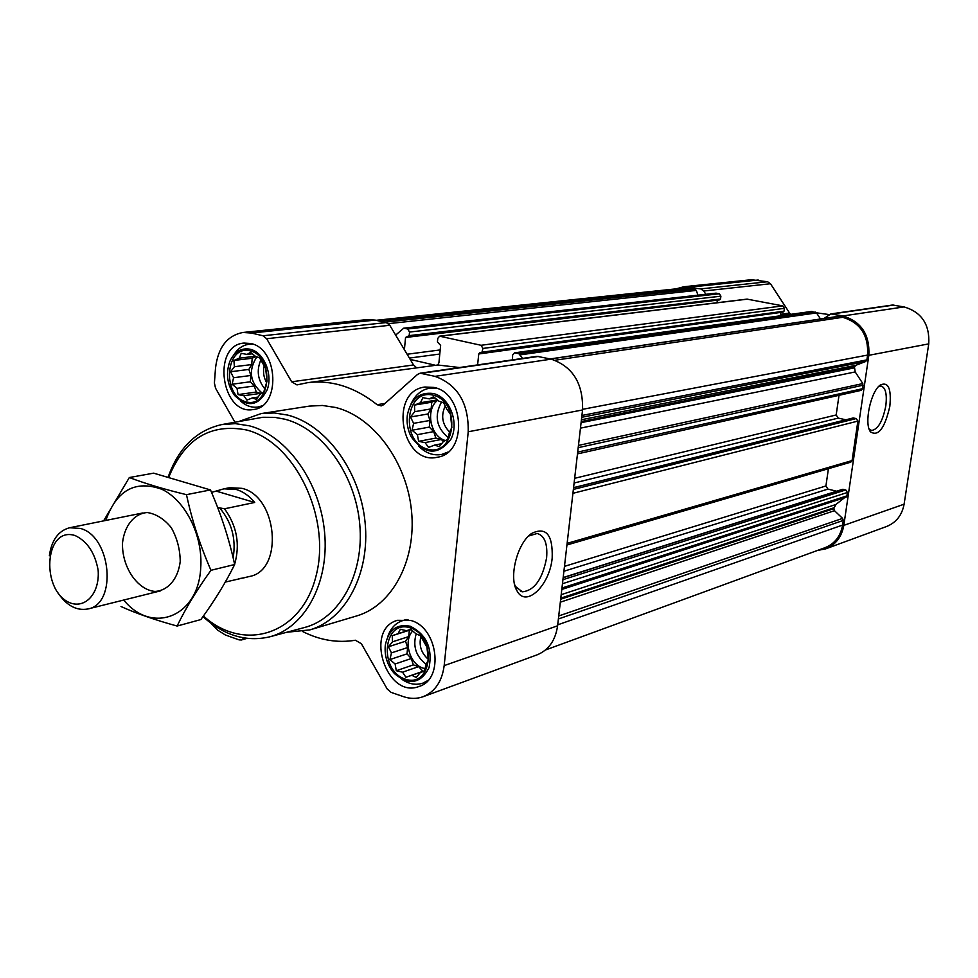 <?xml version="1.0" encoding="UTF-8"?>
<svg xmlns="http://www.w3.org/2000/svg" width="978" height="978" viewBox="0 0 978 978"><rect width="100%" height="100%" fill="white"/><g stroke="black" fill="none" stroke-linecap="round" stroke-linejoin="round"><path stroke-width="1.47" d="M528.633 536.005L537.215 533.475C544.587 535.687 547.717 543.78 546.616 557.741C542.509 579.221 534.404 590.578 522.313 591.812L515.602 586.592L514.624 584.575M265.588 368.278L267.104 380.931L263.681 392.312L260.136 394.281L256.26 399.33L252.336 397.924L246.884 400.149L243.889 395.735L238.045 394.611L237.031 388.352L232.104 384.232L233.571 377.74L230.576 371.75L234.402 366.713L233.901 360.454L239.329 358.168L241.199 353.339L247.079 354.415L250.576 352.349L255.576 356.481L259.525 357.801L265.588 368.278M250.062 350.784C275.087 356.603 270.869 408.731 246.101 401.86C221.566 395.76 225.343 344.659 250.062 350.784M450.357 413.951L451.873 427.398L449.403 432.41L447.79 439.391L443.535 441.371L439.244 446.701L434.623 445.076L428.572 447.398L425.051 442.606L418.621 441.359L417.386 434.66L412.031 430.247L413.621 423.352L410.515 416.995L414.745 411.677L414.464 405.075L420.491 402.716L422.875 397.667L429.342 398.865L433.56 396.787L438.975 401.212L443.633 402.728L446.763 409.171L450.357 413.951M433.107 395.149C461.482 401.762 455.821 456.983 427.789 449.232C400.014 442.3 405.124 388.229 433.107 395.149M426.897 647.02L428.388 659.991L426.029 664.368L424.464 671.14L420.381 672.473L416.225 677.448L411.775 675.309L405.907 677.265L402.533 672.192L396.298 670.725L395.112 663.989L389.904 659.575L391.457 652.888L388.413 646.788L392.52 641.812L392.215 635.7L398.046 633.695L400.332 629.282L406.603 630.712L410.638 629.282L415.907 633.72L420.381 635.761L426.897 647.02M410.198 627.827C437.606 636.397 432.239 688.72 405.149 679.111C378.303 670.297 383.144 619.001 410.198 627.827M820.493 318.987L816.52 312.936L811.508 311.444L514.477 352.85L512.619 355.063L512.509 359.867M782.913 312.08L784.001 311.212L784.405 308.327L782.803 305.869L747.021 299.121L439.599 336.175L437.789 338.351L437.435 341.97L440.638 345.381L438.926 362.74L437.765 365.002L307.422 382.716L296.982 384.904L291.664 381.799L266.639 338.718L263.009 335.772L251.432 333.046L242.996 332.471C227.153 335.552 217.996 347.459 215.502 368.205L214.402 383.034L215.563 388.229L234.928 422.166M780.737 312.422L478.743 353.963L477.619 364.904M780.236 315.796L780.652 312.716M719.49 299.855L720.529 298.999L720.896 296.175L719.343 293.767L715.872 293.168L403.706 328.18L395.662 335.112L389.782 325.283L386.31 322.569L375.149 320.099L367.007 319.61L242.996 332.471M717.412 300.136L405.552 337.471L404.403 349.708L395.662 335.112M717.021 302.74L717.314 300.49M405.552 337.471L409.195 335.625L409.537 332.055L407.692 328.975L403.706 328.18M434.794 365.124L410.21 359.415L404.403 349.708M291.664 381.799L413.535 364.965L410.21 359.415M413.535 364.965L416.273 367.483M459.501 367.52L437.765 365.002M783.195 312.08L479.66 352.862L478.743 353.963M481.677 353.205L482.961 348.437L481.042 345.283L439.599 336.175M522.545 358.413L518.853 353.694L514.477 352.85M577.472 453.902L861.166 390.356L862.657 388.669L862.816 383.559L855.2 371.933L854.442 366.994L855.689 365.356L865.628 361.53L866.887 359.892L867.596 355.063C868.611 335.246 860.322 322.667 842.73 317.3L837.706 316.444L550.198 358.926M566.947 544.978L850.75 462.191L852.082 460.577L857.889 421.09L856.239 418.56L853.134 417.973L573.573 487.643M545.479 649.979L825.175 547.631C834.784 543.719 840.603 536.201 842.608 525.052L843.293 520.406L842.584 518.389L834.491 510.687L833.794 508.67L835.848 504.514L846.899 495.883L847.4 492.484L845.762 489.941L842.62 489.318L563.181 577.533M302.715 631.568C320.063 640.284 337.618 643.169 355.381 640.235L361.371 643.732L387.178 688.964L391.004 692.351L403.413 696.629C410.222 698.94 416.775 698.964 423.095 696.715L537.13 654.832C548.634 650.101 555.455 640.431 557.594 625.798L582.558 409.953C583.255 383.535 572.815 366.603 551.213 359.146L537.056 356.322L420.137 373.205L417.533 374.44L383.584 404.733L381.175 405.919L377.117 404.696C354.672 386.958 331.444 379.635 307.422 382.716M423.095 696.715C435.039 691.776 442.056 681.409 444.171 665.615L468.23 431.775C468.706 403.07 457.618 384.586 434.965 376.359L420.137 373.205M211.162 623.414L217.837 630.272L225.368 634.991L239.084 639.881L241.48 639.967L244.317 637.986M552.179 558.035C549.807 585.431 525.956 608.328 517.007 590.871C508.438 577.607 517.325 542.814 531.677 533.413C546.115 526.494 552.949 534.709 552.179 558.035M433.877 387.422C464.587 392.887 467.655 453.095 437.606 457.191C401.579 466.103 387.973 391.224 424.904 387.019L433.877 387.422M250.625 343.486C278.571 348.388 280.845 407.276 253.339 409.513C221.407 415.846 211.419 345.246 244.023 343.058L250.625 343.486M410.919 620.504C437.997 627.448 444.403 679.245 419.171 686.422C386.591 699.637 363.694 629.172 397.569 620.296L410.919 620.504M239.219 421.371L261.089 413.596L309.366 406.114L322.398 405.454L335.65 407.484C373.413 416.799 406.836 461.689 411.542 511.201C416.494 560.724 392.08 605.7 356.677 615.932L309.867 629.893L286.774 632.253M697.962 295.185L696.312 290.417L694.893 289.097L683.952 288.033L376.09 320.307M836.63 491.213L827.938 489.11L563.903 571.25M828.415 468.706L825.921 485.968L827.938 489.11M845.848 419.794L838.219 418.107L574.11 483.01M839.014 395.32L836.178 414.965L838.219 418.107M817.437 550.467L825.689 548.854C835.677 544.783 841.716 536.946 843.818 525.357L868.843 355.307C869.894 334.659 861.251 321.554 842.926 315.967L830.835 313.926L824.051 318.461M825.689 548.854L886.618 526.482C896.215 522.57 902.046 515.149 904.1 504.196L928.745 343.877C929.833 324.439 921.618 312.129 904.075 306.921L892.498 305.026L830.835 313.926M829.1 314.561L816.434 312.813M780.432 314.317L789.588 313.058L790.799 314.329M789.588 313.058L770.468 283.73L767.608 281.75L751.336 279.732L683.866 286.737L676.165 288.84M705.847 294.292L703.744 291.016L700.749 288.901L683.866 286.737M889.833 406.31C884.784 428.278 878.342 436.799 870.518 431.873C863.77 423.719 870.86 390.601 880.628 384.819C888.427 381.713 891.496 388.877 889.833 406.31M168.876 476.971C184.634 438.743 210.514 423.071 246.517 429.978C294.855 441.885 331.469 517.411 316.077 575.846C301.701 634.759 243.925 652.876 203.436 615.993M217.642 507.496L224.524 508.792L254.696 502.472C249.268 495.883 243.131 491.543 236.273 489.477L223.901 488.829L229.634 487.704L241.982 488.34C277.691 496.372 283.938 570.382 249.647 576.458L225.295 582.069M168.253 476.812C178.632 447.838 196.382 430.442 221.505 424.635L235.295 423.633L249.402 425.821C286.835 435.565 320.148 481.995 324.61 532.545C329.341 583.108 304.635 628.084 269.378 636.91C246.04 642.179 223.901 635.419 202.984 616.629M222.348 424.476L262.85 417.276L274.806 417.361L284.891 419.207C322.3 428.731 355.442 474.477 359.757 524.355C364.329 574.245 339.513 618.732 304.244 627.583L270.197 636.69M261.089 413.596L274.28 412.96L287.715 415.088C326.016 424.794 360.112 471.176 365.075 522.252C370.295 573.316 345.686 619.539 309.867 629.893M410.344 626.275C426.494 634.551 432.728 648.341 429.061 667.632C420.687 683.683 409.171 685.688 394.501 673.646C387.41 665.541 384.342 656.104 385.283 645.333C388.413 629.893 396.775 623.536 410.344 626.275M427.924 680.48L422.948 683.121C415.919 685.431 408.902 684.16 401.909 679.319M387.887 636.336C390.662 628.255 395.54 623.035 402.533 620.663L408.07 619.783M433.278 393.511C449.709 397.092 459.648 423.009 450.809 439.415C437.985 455.772 424.819 454.953 411.298 436.958C407.74 430.1 406.42 422.826 407.337 415.149C410.748 399 419.391 391.787 433.278 393.511M448.095 452.019L441.653 454.452C433.242 455.882 425.589 453.12 418.682 446.151M411.041 403.963C415.063 395.014 421.274 389.757 429.672 388.18L436.567 388.229M250.172 349.232C263.681 352.214 272.899 373.743 267.324 389.476C258.864 405.943 247.996 407.997 234.72 395.638C227.165 384.977 225.563 373.523 229.891 361.273C234.439 351.664 241.199 347.655 250.172 349.232M261.945 405.894L257.764 407.056C251.554 407.863 245.759 405.797 240.38 400.858M233.901 354.757C237.727 348.608 242.752 345.112 248.974 344.28L253.326 344.329M406.603 630.712L410.772 629.392M398.046 633.695L411.004 629.575M392.215 635.7L409.33 630.248L408.706 636.592L405.54 641.213L407.63 647.546L407.007 653.866L411.261 658.524L413.352 664.869L418.633 666.629L422.899 671.324L424.562 670.774M411.09 629.636L409.33 630.248M392.52 641.812L408.706 636.592M388.413 646.788L405.54 641.213M391.457 652.888L407.63 647.546M389.904 659.575L407.007 653.866M395.112 663.989L411.261 658.524M396.298 670.725L413.352 664.869M402.533 672.192L418.633 666.629M405.907 677.265L422.899 671.324M411.775 675.309L424.538 670.847M420.381 672.473L424.489 671.03M412.728 630.957C403.034 640.822 409.66 664.306 423.217 668.17L425.1 668.671M428.291 659.27C421.298 653.218 418.804 645.663 420.833 636.592M426.115 664.233C415.943 656.372 412.643 646.238 416.188 633.842M429.342 398.865L435.039 397.936M420.491 402.716L436.836 400.026L431.775 402.215L431.115 408.89L427.826 414L429.978 420.442L429.33 427.093L433.706 431.616L435.87 438.071L441.322 439.464L443.376 441.579M414.464 405.075L431.775 402.215M414.745 411.677L431.115 408.89M410.515 416.995L427.826 414M413.621 423.352L429.978 420.442M412.031 430.247L429.33 427.093M417.386 434.66L433.706 431.616M418.621 441.359L435.87 438.071M425.051 442.606L441.322 439.464M434.623 445.076L441.726 443.694M437.789 400.198C425.039 409.342 430.247 436.763 445.43 440.503M247.079 354.415L252.397 353.791M239.329 358.168L255.331 356.261M233.901 360.454L252.19 358.254L251.701 364.562L248.877 369.427L250.857 375.479L250.368 381.775L254.292 385.98L256.273 392.044L261.407 393.596M255.747 356.53L252.19 358.254M234.402 366.713L251.701 364.562M230.576 371.75L248.877 369.427M233.571 377.74L250.857 375.479M232.104 384.232L250.368 381.775M237.031 388.352L254.292 385.98M238.045 394.611L256.273 392.044M243.889 395.735L261.114 393.278M252.336 397.924L258.045 397.092M256.823 356.872C248.119 370.528 249.928 382.618 262.226 393.144M449.599 432.044C442.178 424.281 440.736 415.589 445.271 405.943M448.254 437.594C436.322 427.606 434.073 415.736 441.53 402.007M266.554 382.471C263.644 377.312 262.837 371.848 264.146 366.078M264.598 388.584C257.715 379.806 256.444 370.332 260.771 360.173M878.684 386.518L881.141 386.065C885.64 387.691 887.193 394.342 885.787 406.017C882.731 421.261 878 429.415 871.594 430.479L869.112 428.975M219.842 508.157C231.81 522.411 236.248 538.988 233.143 557.876M224.524 508.792C236.933 526.005 240.295 544.501 234.622 564.282M234.194 565.467L229.757 574M238.84 578.634L243.987 577.9M211.529 492.399L223.901 488.829M254.696 502.472L216.957 491.335M75.282 535.614C87.397 541.47 95.025 553.035 98.155 570.308C99.793 592.167 86.651 608.01 71.296 603.304C40.22 592.717 43.876 525.223 75.282 535.614M49.352 555.797C51.59 540.137 58.362 530.785 69.67 527.741L80.44 528.462C111.284 536.299 117.47 604.001 87.983 608.952C76.467 611.054 66.333 605.516 57.592 592.326M105.807 520.443C116.541 490.186 135.245 479.807 161.908 489.293C185.576 500.467 203.216 536.03 200.698 568.157C198.326 617.204 151.663 634.82 123.754 600.027M180.221 561.519C178.057 578.964 168.008 590.724 154.952 591.433C137.103 589.856 121.639 566.482 122.519 542.79C124.487 525.651 134.145 513.67 147.165 512.521C156.089 513.866 164.133 518.915 171.284 527.68C177.116 538.096 180.099 549.367 180.221 561.519M121.003 606.519C136.455 613.499 155.16 620.015 177.104 626.042C185.576 608.475 196.859 589.893 210.955 570.308C200.148 545.602 191.994 520.382 186.48 494.66C164.634 489.403 145.588 483.694 129.34 477.533L103.607 520.883M186.48 494.66L210.478 489.941C221.052 514.171 229.121 539.025 234.671 564.514C225.735 582.533 214.475 600.883 200.869 619.563L177.104 626.042M129.34 477.533L153.644 473.156L210.478 489.941M210.955 570.308L234.671 564.514M716.348 293.192L404.256 328.217M719.343 293.767L407.692 328.975M747.534 299.146L440.186 336.2M782.803 305.869L481.042 345.283M812.082 311.456L515.149 352.875M815.249 312.068L518.853 353.694M838.317 316.456L550.541 358.999M842.73 317.3L555.039 360.246M863.171 385.173L578.194 447.667M862.657 388.669L577.68 452.105M857.889 421.09L572.912 493.315M852.082 460.577L567.13 543.365M847.4 492.484L562.46 583.719M846.899 495.883L561.971 588.022M843.293 520.406L558.389 618.976M842.608 525.052L557.717 624.832M421.946 373.278L538.78 356.395M434.965 376.359L551.213 359.146M377.117 404.696L385.063 403.413M266.639 338.718L389.782 325.283M263.009 335.772L386.31 322.569M251.432 333.046L375.149 320.099M242.862 639.209L246.138 638.255M444.171 665.615L557.594 625.798M468.23 431.775L582.558 409.953M694.893 289.097L384.647 322.202M690.847 288.327L380.026 321.175M866.887 359.892L581.91 415.467M867.596 355.063L582.619 409.317M842.584 518.389L558.731 615.969M834.491 510.687L560.333 602.191M833.794 508.67L560.675 599.233M833.916 507.802L560.797 598.145M835.848 504.514L561.201 594.673M846.117 497.215L561.8 589.441M845.762 489.941L562.937 579.673M843.109 489.306L563.157 577.717M825.921 485.968L564.477 566.36M856.239 418.56L573.365 489.428M853.549 417.973L573.56 487.765M836.178 414.965L574.648 478.315M862.816 383.559L578.45 445.43M855.2 371.933L580.455 428.144M854.307 367.887L581.079 422.667M854.442 366.994L581.213 421.53M855.689 365.356L581.421 419.733M865.628 361.53L581.702 417.3M816.52 312.936L520.357 354.843M784.001 311.212L482.582 352.104M784.405 308.327L482.961 348.437M439.794 354.036L409.403 358.07M440.198 349.928L407.105 354.244M720.529 298.999L409.195 335.625M720.896 296.175L409.537 332.055M696.312 290.417L388.425 323.657M832.327 313.95L893.916 305.05M842.926 315.967L904.075 306.921M703.744 291.016L770.468 283.73M700.749 288.901L767.608 281.75M691.006 287.043L758.219 280.014M843.818 525.357L904.1 504.196M868.843 355.307L928.745 343.877M224.5 526.763L227.226 535.553M522.313 591.812L520.455 591.262M241.48 639.967L246.957 638.365M719.735 299.867L408.315 336.713M515.602 586.592L517.007 590.871M528.768 535.871L531.677 533.413M422.948 683.121L426.64 681.788M402.533 620.663L406.261 619.502M441.653 454.452L446.09 453.547M429.672 388.18L434.146 387.484M257.764 407.056L260.943 406.579M248.974 344.28L252.177 343.926M869.381 429.709L870.518 431.873M879.784 385.466L880.628 384.819M87.983 608.952L160.612 590.846M69.67 527.741L143.032 512.924"/></g></svg>
